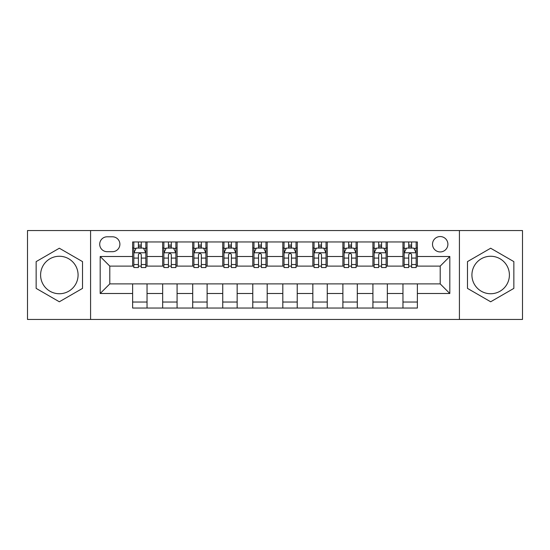 <?xml version="1.0" encoding="UTF-8"?>
<svg xmlns="http://www.w3.org/2000/svg" width="550" height="550" viewBox="0 0 550 550"><rect width="100%" height="100%" fill="white"/><g stroke="black" fill="none" stroke-linecap="round" stroke-linejoin="round"><path stroke-width="0.82" d="M490.662 256.259A18.741 18.741 0 0 0 471.921 275A18.741 18.741 0 0 0 490.662 293.741A18.741 18.741 0 0 0 509.403 275A18.741 18.741 0 0 0 490.662 256.259M440.199 236.555A7.686 7.686 0 0 0 432.513 244.241A7.686 7.686 0 0 0 440.199 251.934A7.686 7.686 0 0 0 447.893 244.241A7.686 7.686 0 0 0 440.199 236.555M59.338 293.741A18.741 18.741 0 0 1 40.597 275A18.741 18.741 0 0 1 59.338 256.259A18.741 18.741 0 0 1 78.079 275A18.741 18.741 0 0 1 59.338 293.741M459.422 319.454L522.5 319.454L522.5 230.546L459.422 230.546L459.422 319.454L90.578 319.454L90.578 230.546L27.5 230.546L27.5 319.454L90.578 319.454M107.154 251.694L112.441 251.694A7.446 7.446 0 0 0 119.893 244.241A7.446 7.446 0 0 0 112.441 236.796L107.154 236.796A7.446 7.446 0 0 0 99.708 244.241A7.446 7.446 0 0 0 107.154 251.694M459.422 230.546L90.578 230.546M132.626 293.501L100.189 293.501L100.189 256.499L132.626 256.499L132.626 266.111L109.801 266.111L109.801 283.889L132.626 283.889L132.626 308.041L417.374 308.041L417.374 283.889L440.199 283.889L440.199 266.111L417.374 266.111L417.374 256.499L449.811 256.499L449.811 293.501L417.374 293.501M417.374 256.499L417.374 241.959L132.626 241.959L132.626 256.499M402.957 241.959L402.957 266.111L404.154 266.111M408.719 266.111L411.606 266.111M416.171 266.111L417.374 266.111M402.957 266.111L386.134 266.111M372.921 241.959L372.921 266.111L374.117 266.111M378.689 266.111L381.569 266.111M372.921 266.111L356.098 266.111M342.884 241.959L342.884 266.111L344.087 266.111M348.652 266.111L351.532 266.111M342.884 266.111L326.061 266.111M312.847 241.959L312.847 266.111L314.05 266.111M318.615 266.111L321.496 266.111M312.847 266.111L296.024 266.111M282.81 241.959L282.81 266.111L284.013 266.111M288.578 266.111L291.459 266.111M282.81 266.111L265.987 266.111M252.773 241.959L252.773 266.111L253.976 266.111M258.541 266.111L261.422 266.111M252.773 266.111L235.95 266.111M222.736 241.959L222.736 266.111L223.939 266.111M228.504 266.111L231.385 266.111M222.736 266.111L205.913 266.111M192.699 241.959L192.699 266.111L193.903 266.111M198.468 266.111L201.348 266.111M192.699 266.111L175.883 266.111M162.662 241.959L162.662 266.111L163.866 266.111M168.431 266.111L171.311 266.111M162.662 266.111L145.846 266.111M132.626 266.111L133.829 266.111M138.394 266.111L141.281 266.111M132.626 283.889L147.042 283.889L147.042 308.041M417.374 283.889L147.042 283.889M147.042 241.959L147.042 266.111M132.626 247.968L133.829 247.968M138.394 247.968L141.281 247.968M145.846 247.968L147.042 247.968M132.626 302.032L147.042 302.032M162.662 283.889L162.662 308.041M177.079 241.959L177.079 266.111M162.662 247.968L163.866 247.968M168.431 247.968L171.311 247.968M175.883 247.968L177.079 247.968M177.079 283.889L177.079 308.041M162.662 302.032L177.079 302.032M192.699 283.889L192.699 308.041M207.116 283.889L207.116 308.041M192.699 302.032L207.116 302.032M207.116 241.959L207.116 266.111M192.699 247.968L193.903 247.968M198.468 247.968L201.348 247.968M205.913 247.968L207.116 247.968M222.736 283.889L222.736 308.041M237.153 283.889L237.153 308.041M222.736 302.032L237.153 302.032M237.153 241.959L237.153 266.111M222.736 247.968L223.939 247.968M228.504 247.968L231.385 247.968M235.95 247.968L237.153 247.968M252.773 283.889L252.773 308.041M267.19 283.889L267.19 308.041M252.773 302.032L267.19 302.032M267.19 241.959L267.19 266.111M252.773 247.968L253.976 247.968M258.541 247.968L261.422 247.968M265.987 247.968L267.19 247.968M282.81 283.889L282.81 308.041M297.227 283.889L297.227 308.041M282.81 302.032L297.227 302.032M297.227 241.959L297.227 266.111M282.81 247.968L284.013 247.968M288.578 247.968L291.459 247.968M296.024 247.968L297.227 247.968M312.847 283.889L312.847 308.041M327.264 283.889L327.264 308.041M312.847 302.032L327.264 302.032M327.264 241.959L327.264 266.111M312.847 247.968L314.05 247.968M318.615 247.968L321.496 247.968M326.061 247.968L327.264 247.968M342.884 283.889L342.884 308.041M357.301 283.889L357.301 308.041M342.884 302.032L357.301 302.032M357.301 241.959L357.301 266.111M342.884 247.968L344.087 247.968M348.652 247.968L351.532 247.968M356.098 247.968L357.301 247.968M372.921 283.889L372.921 308.041M387.337 283.889L387.337 308.041M372.921 302.032L387.337 302.032M387.337 241.959L387.337 266.111M372.921 247.968L374.117 247.968M378.689 247.968L381.569 247.968M386.134 247.968L387.337 247.968M402.957 283.889L402.957 308.041M402.957 302.032L417.374 302.032M402.957 247.968L404.154 247.968M408.719 247.968L411.606 247.968M416.171 247.968L417.374 247.968M109.801 266.111L100.189 256.499M109.801 283.889L100.189 293.501M449.811 256.499L440.199 266.111M449.811 293.501L440.199 283.889M59.338 301.778L82.528 288.386L82.528 261.614L59.338 248.222L36.149 261.614L36.149 288.386L59.338 301.778M513.851 261.614L490.662 248.222L467.473 261.614L467.473 288.386L490.662 301.778L513.851 288.386L513.851 261.614M141.281 245.087L138.394 245.087M145.846 264.536L141.281 264.536L141.281 267.554L145.846 267.554L145.846 252.89L143.44 248.084L136.235 248.084L133.829 252.89L133.829 267.554L138.394 267.554L138.394 264.536L133.829 264.536M133.829 252.89L133.829 241.959M145.846 252.89L145.846 241.959M138.394 248.084L138.394 241.959M141.281 241.959L141.281 248.084M141.281 264.536L141.281 254.698C140.319 252.842 139.356 252.842 138.394 254.698L138.394 264.536M171.311 245.087L168.431 245.087M175.883 264.536L171.311 264.536L171.311 267.554L175.883 267.554L175.883 252.89L173.477 248.084L166.265 248.084L163.866 252.89L163.866 267.554L168.431 267.554L168.431 264.536L163.866 264.536M163.866 252.89L163.866 241.959M175.883 252.89L175.883 241.959M168.431 248.084L168.431 241.959M171.311 241.959L171.311 248.084M171.311 264.536L171.311 254.698C170.356 252.842 169.393 252.842 168.431 254.698L168.431 264.536M201.348 245.087L198.468 245.087M205.913 264.536L201.348 264.536L201.348 267.554L205.913 267.554L205.913 252.89L203.514 248.084L196.302 248.084L193.903 252.89L193.903 267.554L198.468 267.554L198.468 264.536L193.903 264.536M193.903 252.89L193.903 241.959M205.913 252.89L205.913 241.959M198.468 248.084L198.468 241.959M201.348 241.959L201.348 248.084M201.348 264.536L201.348 254.698C200.393 252.842 199.43 252.842 198.468 254.698L198.468 264.536M231.385 245.087L228.504 245.087M235.95 264.536L231.385 264.536L231.385 267.554L235.95 267.554L235.95 252.89L233.551 248.084L226.339 248.084L223.939 252.89L223.939 267.554L228.504 267.554L228.504 264.536L223.939 264.536M223.939 252.89L223.939 241.959M235.95 252.89L235.95 241.959M228.504 248.084L228.504 241.959M231.385 241.959L231.385 248.084M231.385 264.536L231.385 254.698C230.429 252.842 229.467 252.842 228.504 254.698L228.504 264.536M261.422 245.087L258.541 245.087M265.987 264.536L261.422 264.536L261.422 267.554L265.987 267.554L265.987 252.89L263.587 248.084L256.376 248.084L253.976 252.89L253.976 267.554L258.541 267.554L258.541 264.536L253.976 264.536M253.976 252.89L253.976 241.959M265.987 252.89L265.987 241.959M258.541 248.084L258.541 241.959M261.422 241.959L261.422 248.084M261.422 264.536L261.422 254.698C260.466 252.842 259.504 252.842 258.541 254.698L258.541 264.536M291.459 245.087L288.578 245.087M296.024 264.536L291.459 264.536L291.459 267.554L296.024 267.554L296.024 252.89L293.624 248.084L286.413 248.084L284.013 252.89L284.013 267.554L288.578 267.554L288.578 264.536L284.013 264.536M284.013 252.89L284.013 241.959M296.024 252.89L296.024 241.959M288.578 248.084L288.578 241.959M291.459 241.959L291.459 248.084M291.459 264.536L291.459 254.698C290.503 252.842 289.541 252.842 288.578 254.698L288.578 264.536M321.496 245.087L318.615 245.087M326.061 264.536L321.496 264.536L321.496 267.554L326.061 267.554L326.061 252.89L323.661 248.084L316.449 248.084L314.05 252.89L314.05 267.554L318.615 267.554L318.615 264.536L314.05 264.536M314.05 252.89L314.05 241.959M326.061 252.89L326.061 241.959M318.615 248.084L318.615 241.959M321.496 241.959L321.496 248.084M321.496 264.536L321.496 254.698C320.533 252.842 319.577 252.842 318.615 254.698L318.615 264.536M351.532 245.087L348.652 245.087M356.098 264.536L351.532 264.536L351.532 267.554L356.098 267.554L356.098 252.89L353.698 248.084L346.486 248.084L344.087 252.89L344.087 267.554L348.652 267.554L348.652 264.536L344.087 264.536M344.087 252.89L344.087 241.959M356.098 252.89L356.098 241.959M348.652 248.084L348.652 241.959M351.532 241.959L351.532 248.084M351.532 264.536L351.532 254.698C350.57 252.842 349.614 252.842 348.652 254.698L348.652 264.536M381.569 245.087L378.689 245.087M386.134 264.536L381.569 264.536L381.569 267.554L386.134 267.554L386.134 252.89L383.735 248.084L376.523 248.084L374.117 252.89L374.117 267.554L378.689 267.554L378.689 264.536L374.117 264.536M374.117 252.89L374.117 241.959M386.134 252.89L386.134 241.959M378.689 248.084L378.689 241.959M381.569 241.959L381.569 248.084M381.569 264.536L381.569 254.698C380.607 252.842 379.651 252.842 378.689 254.698L378.689 264.536M411.606 245.087L408.719 245.087M416.171 264.536L411.606 264.536L411.606 267.554L416.171 267.554L416.171 252.89L413.765 248.084L406.56 248.084L404.154 252.89L404.154 267.554L408.719 267.554L408.719 264.536L404.154 264.536M404.154 252.89L404.154 241.959M416.171 252.89L416.171 241.959M408.719 248.084L408.719 241.959M411.606 241.959L411.606 248.084M411.606 264.536L411.606 254.698C410.644 252.842 409.681 252.842 408.719 254.698L408.719 264.536M162.662 293.501L147.042 293.501M162.662 256.499L147.042 256.499M192.699 256.499L177.079 256.499M192.699 293.501L177.079 293.501M222.736 256.499L207.116 256.499M222.736 293.501L207.116 293.501M252.773 256.499L237.153 256.499M252.773 293.501L237.153 293.501M282.81 256.499L267.19 256.499M282.81 293.501L267.19 293.501M312.847 256.499L297.227 256.499M312.847 293.501L297.227 293.501M342.884 256.499L327.264 256.499M342.884 293.501L327.264 293.501M372.921 256.499L357.301 256.499M372.921 293.501L357.301 293.501M402.957 256.499L387.337 256.499M402.957 293.501L387.337 293.501M145.784 252.773L133.891 252.773M133.829 248.373L136.091 248.373M143.584 248.373L145.846 248.373M138.394 258.094L133.829 258.094M145.846 258.094L141.281 258.094M141.281 246.613L138.394 246.613M175.821 252.773L163.928 252.773M163.866 248.373L166.121 248.373M173.621 248.373L175.883 248.373M168.431 258.094L163.866 258.094M175.883 258.094L171.311 258.094M171.311 246.613L168.431 246.613M205.858 252.773L193.964 252.773M193.903 248.373L196.157 248.373M203.658 248.373L205.913 248.373M198.468 258.094L193.903 258.094M205.913 258.094L201.348 258.094M201.348 246.613L198.468 246.613M235.895 252.773L224.001 252.773M223.939 248.373L226.194 248.373M233.695 248.373L235.95 248.373M228.504 258.094L223.939 258.094M235.95 258.094L231.385 258.094M231.385 246.613L228.504 246.613M265.932 252.773L254.031 252.773M253.976 248.373L256.231 248.373M263.732 248.373L265.987 248.373M258.541 258.094L253.976 258.094M265.987 258.094L261.422 258.094M261.422 246.613L258.541 246.613M295.969 252.773L284.068 252.773M284.013 248.373L286.268 248.373M293.769 248.373L296.024 248.373M288.578 258.094L284.013 258.094M296.024 258.094L291.459 258.094M291.459 246.613L288.578 246.613M325.999 252.773L314.105 252.773M314.05 248.373L316.305 248.373M323.806 248.373L326.061 248.373M318.615 258.094L314.05 258.094M326.061 258.094L321.496 258.094M321.496 246.613L318.615 246.613M356.036 252.773L344.142 252.773M344.087 248.373L346.342 248.373M353.842 248.373L356.098 248.373M348.652 258.094L344.087 258.094M356.098 258.094L351.532 258.094M351.532 246.613L348.652 246.613M386.072 252.773L374.179 252.773M374.117 248.373L376.379 248.373M383.879 248.373L386.134 248.373M378.689 258.094L374.117 258.094M386.134 258.094L381.569 258.094M381.569 246.613L378.689 246.613M416.109 252.773L404.216 252.773M404.154 248.373L406.416 248.373M413.909 248.373L416.171 248.373M408.719 258.094L404.154 258.094M416.171 258.094L411.606 258.094M411.606 246.613L408.719 246.613"/></g></svg>
